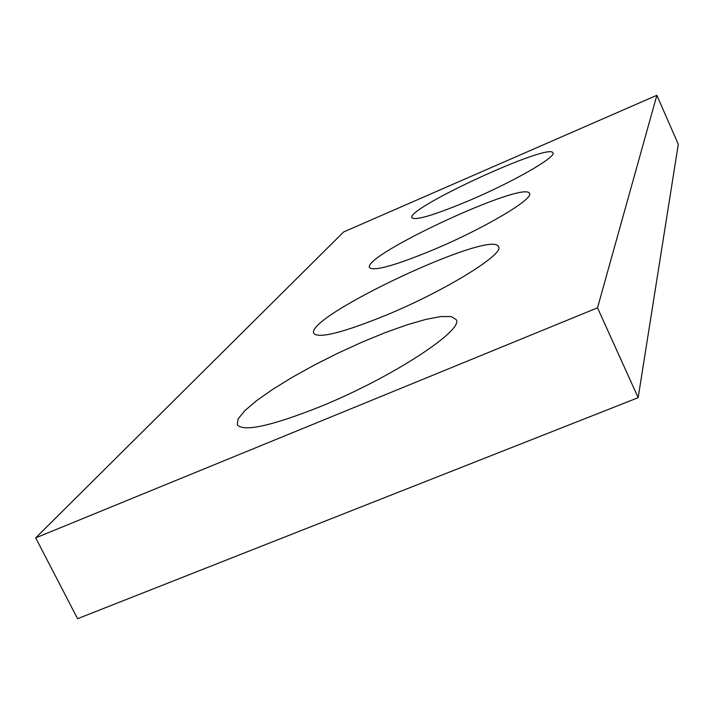 <?xml version="1.0" encoding="UTF-8"?>
<svg xmlns="http://www.w3.org/2000/svg" width="714" height="714" viewBox="0 0 714 714"><rect width="100%" height="100%" fill="white"/><g stroke="black" fill="none" stroke-linecap="round" stroke-linejoin="round"><path stroke-width="1.07" d="M656.862 95.292L343.63 231.97L35.7 537.874L77.567 618.708L638.164 397.68L678.3 144.273L656.862 95.292L597.52 307.814L638.164 397.68M35.7 537.874L597.52 307.814M471.561 199.545C514.821 180.981 556.599 156.768 552.931 152.885C550.244 141.952 405.15 208.809 411.933 217.797C415.851 220.742 435.727 214.655 471.561 199.545M435.486 248.883C485.413 227.739 534.17 198.608 529.467 193.485C525.513 179.58 361.4 255.719 369.593 267.625C374.038 271.543 396.002 265.296 435.486 248.883M387.416 314.651C446.393 290.125 504.869 253.729 498.559 246.723C492.696 228.364 303.7 317.087 313.883 333.474C319.033 338.793 343.541 332.519 387.416 314.651M320.14 406.677C392.156 377.519 465.037 329.556 456.059 319.47L451.105 316.543L440.761 316.57L425.758 319.417L406.989 324.852L385.435 332.546L362.141 342.095L338.15 353.064L314.553 364.943L292.392 377.224L272.712 389.344L256.513 400.724L244.715 410.791L238.092 418.966L237.235 424.732C243.376 432.157 271.008 426.142 320.14 406.677"/></g></svg>

